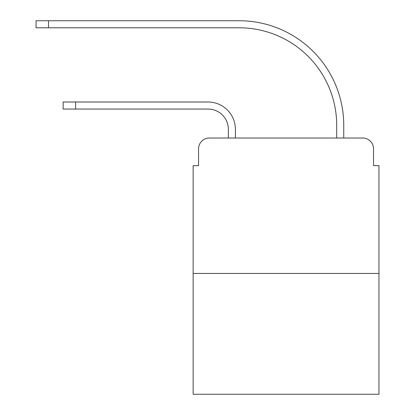 <?xml version="1.0" encoding="UTF-8"?>
<svg xmlns="http://www.w3.org/2000/svg" width="415" height="415" viewBox="0 0 415 415"><rect width="100%" height="100%" fill="white"/><g stroke="black" fill="none" stroke-linecap="round" stroke-linejoin="round"><path stroke-width="0.62" d="M198.562 148.861L198.562 165.652L198.562 148.861A10.832 10.832 0 0 1 209.393 138.029L228.354 138.029L228.354 129.361A20.314 20.314 0 0 0 208.04 109.046A20.314 20.314 0 0 1 228.354 129.361A20.314 20.314 0 0 0 208.04 109.046A20.314 20.314 0 0 1 228.354 129.361A20.314 20.314 0 0 0 208.04 109.046A20.314 20.314 0 0 1 228.354 129.361A20.314 20.314 0 0 0 208.04 109.046A20.314 20.314 0 0 1 228.354 129.361A20.314 20.314 0 0 0 208.04 109.046A20.314 20.314 0 0 1 228.354 129.361A20.314 20.314 0 0 0 208.04 109.046A20.314 20.314 0 0 1 228.354 129.361A20.314 20.314 0 0 0 208.04 109.046A20.314 20.314 0 0 1 228.354 129.361A20.314 20.314 0 0 0 208.04 109.046A20.314 20.314 0 0 1 228.354 129.361M378.947 273.454L193.146 273.454L193.146 394.25L378.947 394.25L378.947 165.652L373.531 165.652L373.531 148.861A10.832 10.832 0 0 0 362.694 138.029L209.393 138.029M193.146 273.454L193.146 165.652L198.562 165.652M235.398 138.029L235.398 129.361L235.398 138.029L235.398 129.361L235.398 138.029L235.398 129.361L235.398 138.029L235.398 129.361L235.398 138.029L235.398 129.361L235.398 138.029L235.398 129.361L235.398 138.029L235.398 129.361L235.398 138.029L235.398 129.361L235.398 138.029L243.792 138.029M328.296 138.029L336.695 138.029L336.695 125.299A97.504 97.504 0 0 0 239.19 27.795A97.504 97.504 0 0 1 336.695 125.299A97.504 97.504 0 0 0 239.19 27.795A97.504 97.504 0 0 1 336.695 125.299A97.504 97.504 0 0 0 239.19 27.795A97.504 97.504 0 0 1 336.695 125.299A97.504 97.504 0 0 0 239.19 27.795A97.504 97.504 0 0 1 336.695 125.299A97.504 97.504 0 0 0 239.19 27.795A97.504 97.504 0 0 1 336.695 125.299A97.504 97.504 0 0 0 239.19 27.795A97.504 97.504 0 0 1 336.695 125.299A97.504 97.504 0 0 0 239.19 27.795A97.504 97.504 0 0 1 336.695 125.299A97.504 97.504 0 0 0 239.19 27.795A97.504 97.504 0 0 1 336.695 125.299M343.739 138.029L343.739 125.299L343.739 138.029L343.739 125.299L343.739 138.029L343.739 125.299L343.739 138.029L343.739 125.299L343.739 138.029L343.739 125.299L343.739 138.029L343.739 125.299L343.739 138.029L343.739 125.299L343.739 138.029L343.739 125.299L343.739 138.029L362.694 138.029M373.531 165.652L373.531 148.861M63.137 109.046L63.137 102.007L75.597 102.007L75.597 109.046L63.137 109.046L208.04 109.046M235.398 129.361A27.354 27.354 0 0 0 208.04 102.007L75.597 102.007M36.053 20.75L48.514 20.75L48.514 27.795L36.053 27.795L36.053 20.75M343.739 125.299A104.549 104.549 0 0 0 239.19 20.75L48.514 20.75M48.514 27.795L239.19 27.795"/></g></svg>
